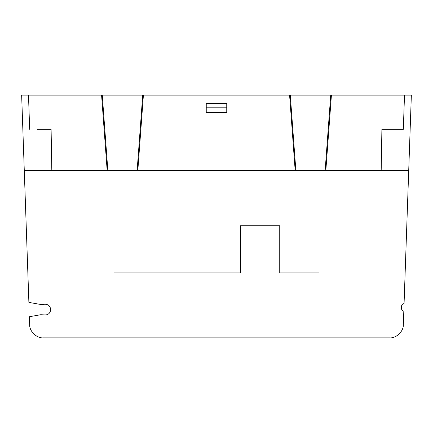 <?xml version="1.0" encoding="UTF-8"?>
<svg xmlns="http://www.w3.org/2000/svg" width="433" height="433" viewBox="0 0 433 433"><rect width="100%" height="100%" fill="white"/><g stroke="black" fill="none" stroke-linecap="round" stroke-linejoin="round"><path stroke-width="0.65" d="M137.634 170.353L295.165 170.353L289.596 95.146L143.404 95.146L137.835 170.353M107.844 170.353L137.147 170.353L142.722 95.146L102.269 95.146L107.844 170.353L107.157 170.353L101.582 95.146L102.269 95.146L21.65 95.146L28.887 302.391L40.762 304.486L43.798 304.334C47.798 303.863 50.114 305.617 50.748 309.6C50.114 313.584 47.798 315.338 43.798 314.867L40.762 314.715L29.39 316.723L29.666 324.653C29.33 331.288 36.713 338.417 43.327 337.854L389.673 337.854C396.287 338.417 403.67 331.288 403.334 324.653L403.81 311.083C400.325 310.921 400.579 303.62 404.065 303.701L408.725 170.353L381.186 170.353L381.901 129.332L403.318 129.332L404.509 95.146L331.418 95.146L325.843 170.353M107.157 170.353L51.814 170.353L51.099 129.332L37.038 129.332M226.757 107.795L226.757 112.531L206.243 112.531L206.243 103.693L226.757 103.693L226.757 107.795L206.243 107.795M325.643 170.353L381.186 170.353M142.722 95.146L143.204 95.146L142.722 95.146M295.853 170.353L290.278 95.146L331.218 95.146L330.731 95.146L325.156 170.353L295.165 170.353M408.725 170.353L411.35 95.146L404.509 95.146M395.962 129.332L403.318 129.332M28.491 95.146L29.682 129.332M319.051 170.353L319.051 272.904L279.74 272.904L279.74 225.728L240.429 225.728L240.429 272.904L113.949 272.904L113.949 170.353M51.814 170.353L24.275 170.353"/></g></svg>
